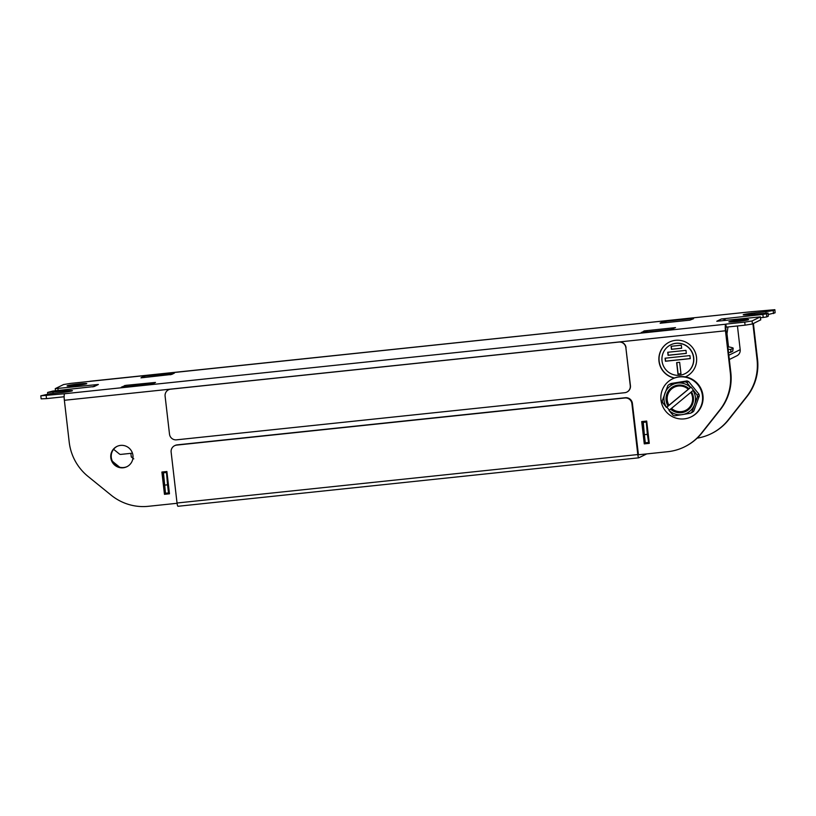 <?xml version="1.0" encoding="UTF-8"?>
<svg xmlns="http://www.w3.org/2000/svg" width="816" height="816" viewBox="0 0 816 816"><rect width="100%" height="100%" fill="white"/><g stroke="black" fill="none" stroke-linecap="round" stroke-linejoin="round"><path stroke-width="1.22" d="M132.998 457.521L131.284 456.96L130.866 453.349M133.783 458.867L131.315 456.96M113.597 449.3L119.35 453.961A2.009 1.979 63.7 0 0 120.809 454.4L132.457 453.176M737.123 321.524A9.914 0.602 173.4 0 1 728.872 321.881A9.914 0.602 173.4 0 1 740.306 319.954A9.914 0.602 173.4 0 1 748.568 319.607A9.914 0.602 173.4 0 1 737.123 321.524M78.52 383.969A9.914 0.602 -6.6 0 0 67.085 385.897A9.914 0.602 -6.6 0 0 75.337 385.54A9.914 0.602 -6.6 0 0 86.771 383.612A9.914 0.602 -6.6 0 0 78.52 383.969M686.327 376.441A19.156 18.85 -116.3 0 1 685.369 376.88A19.156 18.85 -116.3 0 0 675.577 340.313A19.156 18.85 -116.3 0 0 674.363 378.043M669.385 342.077A19.156 18.85 -116.3 0 0 674.557 377.961M684.981 373.697A16.096 15.83 -116.3 0 0 676.097 343.271A16.096 15.83 -116.3 0 0 670.742 344.831M679.626 375.258A16.096 15.83 -116.3 0 0 692.998 354.909A16.096 15.83 -116.3 0 0 670.66 344.872A16.096 15.83 -116.3 0 0 679.626 375.258M132.947 455.43A11.291 11.108 -116.3 0 0 116.882 446.464A11.291 11.108 -116.3 0 0 110.813 457.756A11.291 11.108 -116.3 0 0 126.868 466.721A11.291 11.108 -116.3 0 0 132.947 455.43M127.112 466.589A11.291 11.108 63.7 0 1 111.302 457.511A11.291 11.108 63.7 0 1 117.127 446.352M92.687 386.876L96.359 385.06A6.13 6.028 63.7 0 1 98.369 384.479L94.238 386.519A6.13 6.028 -116.3 0 0 92.769 386.866M751.261 311.834A6.13 1.03 84 0 0 751.067 311.753A6.13 1.03 84 0 0 751.006 311.763L70.921 383.367L63.577 384.54L55.253 388.661L98.369 384.479M112.353 461.152A51.092 50.266 -116.3 0 0 114.74 463.223L119.697 467.242M752.913 323.758L757.034 359.428L757.523 359.193A51.092 50.266 63.7 0 1 747.007 396.545L728.688 419.71A51.092 50.266 63.7 0 1 711.725 433.439L711.236 433.673A51.092 50.266 -116.3 0 0 728.198 419.954L746.507 396.79A51.092 50.266 -116.3 0 0 757.034 359.428M753.403 323.513L757.523 359.193M697.139 438.161A51.092 50.266 -116.3 0 0 711.236 433.673M164.852 493.16A51.092 50.266 -116.3 0 0 165.485 493.211L163.363 471.883M165.597 493.221A51.092 50.266 -116.3 0 0 165.842 493.241L165.923 493.976M751.006 311.763L774.853 309.692L775.118 312.803L768.223 314.507M775.118 312.803L774.853 309.692M774.761 309.764L773.211 310.529L773.568 313.568M766.02 312.987L765.867 311.702L773.211 310.529M765.867 311.702L754.657 312.885L754.79 314.099M768.05 313.038L768.325 316.159L768.05 313.038L751.475 314.446A9.914 0.602 173.4 0 1 743.213 314.803A9.914 0.602 173.4 0 1 754.657 312.885M732.666 351.288L733.105 348.269A6.436 0.663 8.3 0 0 733.186 348.187L732.748 351.196A6.436 0.663 -171.7 0 1 732.666 351.288L730.595 352.308A6.436 0.663 -171.7 0 1 728.494 352.4M728.137 349.33A6.436 0.663 8.3 0 0 731.034 349.289L730.595 352.308M733.186 348.187A6.436 0.663 8.3 0 0 728.147 346.8L727.852 346.729A3.07 3.019 63.7 0 1 727.841 346.729M733.105 348.269L731.034 349.289M161.884 472.036L166.892 471.505L169.473 493.792L164.465 494.323L161.884 472.036M169.453 493.609L164.954 494.078L162.404 471.985M624.923 397.973L176.664 445.108A6.385 6.283 -116.3 0 0 171.136 452.095L177.031 503.003A3.58 0.602 -96 0 0 177.98 506.277A3.58 0.602 -96 0 1 177.98 506.277L638.714 457.827A3.58 0.602 84 0 1 637.806 454.553L631.91 403.655A6.385 6.283 -116.3 0 0 624.923 397.973L625.413 397.729A6.385 6.283 63.7 0 1 632.4 403.41L638.438 454.777L667.774 451.697A51.092 50.266 -116.3 0 0 684.512 446.862A51.092 50.266 -116.3 0 0 701.474 433.133L719.783 409.969A51.092 50.266 -116.3 0 0 730.31 372.616L725.475 330.786A6.13 1.03 84 0 1 725.75 324.217L726.352 327.134L745.079 325.166L744.733 322.126L725.995 324.095M730.31 372.616L730.81 372.371A51.092 50.266 63.7 0 1 720.283 409.734L701.964 432.898A51.092 50.266 63.7 0 1 685.001 446.617L684.512 446.862M94.238 386.519L52.775 391.068L47.593 392.455L64.178 391.048A9.914 0.602 -6.6 0 1 72.43 390.691A9.914 0.602 -6.6 0 1 60.996 392.618L49.776 393.791L40.8 395.811L64.648 393.73A6.13 1.03 -96 0 0 64.362 400.289L69.207 442.119A51.092 50.266 -116.3 0 0 88.016 476.401L111.19 495.2A51.092 50.266 -116.3 0 0 148.328 506.308L177.062 503.288M46.165 395.576L46.512 398.616L41.147 398.851L40.8 395.811M46.512 398.616L64.138 396.76M726.352 327.134L726.107 327.257A3.07 0.52 84 0 0 725.965 330.541L730.81 372.371M642.202 421.535L644.762 443.629L644.273 443.873L649.281 443.343L646.7 421.056L641.692 421.586L644.273 443.873M644.762 443.629L649.261 443.159M681.666 348.187L671.609 349.248L671.272 346.27M681.319 345.209L671.099 346.29L671.446 349.33L681.666 348.248L681.319 345.209M690.254 358.561L665.601 361.162L665.254 358.183M689.908 355.592L665.081 358.204L665.438 361.243L690.265 358.632L689.908 355.592M680.962 373.708L678.127 374.003L676.811 362.61M679.646 362.304L676.637 362.62L677.963 374.085L680.972 373.769L679.646 362.304M686.317 353.338L668.243 355.235L667.896 352.267M685.981 350.36L667.733 352.277L668.08 355.317L686.327 353.399L685.981 350.36M760.696 319.852L752.423 323.993L745.079 325.166M744.733 322.126L752.077 320.953L752.423 323.993M760.706 319.913L760.349 316.873L752.077 320.953M760.349 316.873L716.785 321.259L721.415 318.974A6.13 6.028 63.7 0 1 725.863 320.3M717.305 321.198L717.284 321.014A6.13 6.028 -116.3 0 1 718.784 321.045M726.617 336.212L727.964 326.971M760.502 317.75L763.225 317.465L762.868 314.425L721.925 318.944M762.868 314.425L766.489 313.844L766.836 316.883L763.225 317.465M767.968 313.12L766.489 313.844M768.325 316.159L766.836 316.883M143.585 377.573L143.432 376.247L140.984 377.849L171.727 374.422A6.13 6.028 -116.3 0 0 170.269 374.768M170.177 374.779L172.349 373.708A6.13 6.028 63.7 0 1 174.359 373.126L144.595 376.064L144.758 377.451M143.432 376.247L144.595 376.064M693.559 318.719L689.908 320.127L660.164 323.248M661.654 323.105A6.13 6.028 -116.3 0 0 660.144 323.065L662.776 321.779A6.13 6.028 63.7 0 1 666.488 322.595M663.102 321.616L664.306 321.81M693.518 318.352L664.265 321.422M644.263 331.051L643.916 331.072A6.13 6.028 63.7 0 1 647.629 331.888M642.804 332.398A6.13 6.028 -116.3 0 0 641.294 332.367L641.315 332.551M644.242 330.908L675.515 327.614L671.058 329.429L641.804 332.51L643.916 331.072M151.409 384.071A6.13 6.028 -116.3 0 1 152.878 383.724L121.298 387.192L125.746 385.366L125.899 386.753M151.327 384.071L153.49 383.01A6.13 6.028 63.7 0 1 155.499 382.429L125.746 385.366M646.17 421.117L646.282 422.045L643.273 422.362L644.354 434.683L647.363 434.367L648.73 443.21M644.354 434.683L645.293 442.792L648.302 442.476M646.282 422.045L647.363 434.367M728.504 346.861L726.985 333.703M729.32 359.519L736.889 355.786A6.13 6.028 63.7 0 0 740.183 349.656L737.44 325.972M166.372 471.566L166.474 472.495L163.475 472.811M166.474 472.495L167.555 484.816L164.557 485.132M167.555 484.816L168.494 492.915L165.495 493.231M644.467 441.109L645.089 441.048M177.98 506.277L638.744 457.827A3.58 0.602 84 0 0 638.785 457.817L646.711 453.91M174.573 445.709L175.063 445.465A6.385 6.283 63.7 0 1 177.164 444.863L176.664 445.108M625.413 397.729L177.164 444.863M665.693 411.213A21.155 20.808 63.7 0 1 672.364 378.95A21.155 20.808 63.7 0 1 697.751 384.622A21.155 20.808 63.7 0 1 691.081 416.884A21.155 20.808 63.7 0 1 665.693 411.213M672.364 378.95L672.863 378.706A21.155 20.808 63.7 0 1 698.251 384.377A21.155 20.808 63.7 0 1 691.57 416.65L691.081 416.884M697.456 396.913A17.921 17.636 63.7 0 0 697.139 395.097L691.07 387.07L666.876 407.143L666.386 407.388L662.633 402.553A17.921 17.636 63.7 0 1 662.327 400.738L667.865 385.56A17.921 17.636 63.7 0 1 669.273 384.397L671.109 383.489L686.95 380.919A17.921 17.636 63.7 0 1 688.673 381.582L698.975 394.189A17.921 17.636 63.7 0 1 699.281 396.015L697.456 396.913L694.528 404.573A15.963 15.708 63.7 0 1 668.998 410.397L672.935 415.16A17.921 17.636 63.7 0 0 674.659 415.823L690.499 413.253A17.921 17.636 63.7 0 0 691.907 412.09L693.743 411.182A17.921 17.636 63.7 0 1 692.335 412.355L690.499 413.253M669.273 384.397L685.124 381.827L686.95 380.919M666.386 407.388L666.468 407.306A15.963 15.708 63.7 0 1 690.489 387.396L688.918 388.691A13.923 13.699 -116.3 0 0 668.039 406.011L688.306 389.263A12.903 12.689 -116.3 0 0 668.987 405.287M666.876 407.143L669.314 410.132M693.11 390.405L693.008 390.487A15.963 15.708 63.7 0 1 694.528 404.573L691.907 412.09M671.507 408.367L690.826 392.353A12.903 12.689 -116.3 0 1 671.507 408.367L670.558 409.102A13.923 13.699 -116.3 0 0 691.448 391.782L690.826 392.353M668.998 410.397L670.558 409.102M691.448 391.782L693.008 390.487M688.306 389.263L688.918 388.691M668.039 406.011L666.468 407.306M691.07 387.07L690.489 387.396M685.124 381.827A17.921 17.636 63.7 0 1 686.837 382.49L690.591 387.314M688.673 381.582L686.837 382.49M697.139 395.097L698.975 394.189M699.281 396.015L693.743 411.182M164.495 484.49L163.628 482.603M163.373 480.42L164.138 480.338M176.491 439.834L624.74 392.71A6.385 6.283 -116.3 0 0 630.268 385.723L625.872 347.728A6.385 6.283 -116.3 0 0 618.885 342.057L170.636 389.181A6.385 6.283 -116.3 0 0 165.107 396.178L169.504 434.163A6.385 6.283 -116.3 0 0 176.491 439.834M630.268 385.723L630.431 385.642A6.385 6.283 63.7 0 1 626.912 392.068M630.431 385.642L625.872 347.728M618.885 342.057L619.048 341.975A6.385 6.283 63.7 0 1 626.035 347.647M168.616 389.752A6.385 6.283 63.7 0 1 170.799 389.099L170.636 389.181M619.048 341.975L170.799 389.099M57.895 388.549L58.12 390.507M52.958 392.231L53.101 393.445M64.178 391.048L64.311 392.231M64.648 393.73L725.75 324.217M64.362 400.289L725.475 330.786M171.727 374.422L174.359 373.126M152.878 383.724L155.499 382.429M124.726 386.876L124.573 385.55M740.183 349.656L728.821 355.266M637.806 454.553L177.031 503.003M55.253 388.661L55.498 390.782M89.954 381.256L751.067 311.753M47.593 392.455L47.777 394.026M760.4 316.832L760.747 319.872"/></g></svg>
